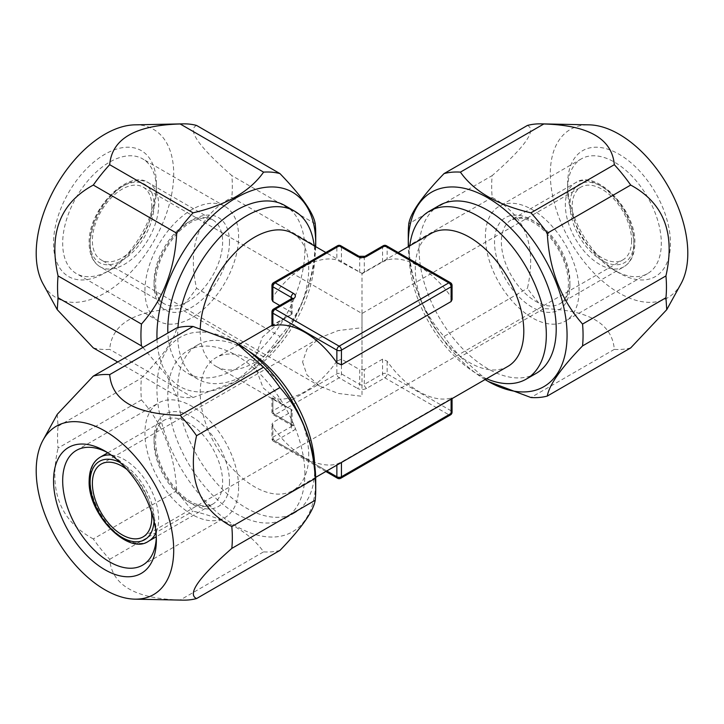 <?xml version="1.0" encoding="UTF-8"?>
<svg xmlns="http://www.w3.org/2000/svg" width="724" height="724" viewBox="0 0 724 724"><rect width="100%" height="100%" fill="white"/><g stroke="black" fill="none" stroke-linecap="round" stroke-linejoin="round"><path stroke-width="0.54" stroke-dasharray="3.62 2.71" d="M271.943 299.609L272.894 296.876A76.744 44.309 -60 0 1 336.868 259.934L362 273.391L325.836 252.504M336.868 361.167A76.744 44.309 -60 0 1 272.894 398.109L271.943 398.01L272.894 398.707L272.894 413.449A3.231 1.864 180 0 1 271.943 412.128A3.231 1.864 180 0 1 272.894 410.807L336.868 373.874A3.231 1.864 180 0 1 341.438 373.874L359.719 384.426L359.719 369.683L341.438 359.131L336.868 361.167L336.868 373.874A3.231 1.864 60 0 0 339.149 377.828A3.231 1.864 120 0 0 341.438 373.874L341.438 359.131M292.071 298.369A3.231 1.864 180 0 1 292.116 298.677A3.231 1.864 180 0 1 291.166 299.998L291.166 314.741L292.116 314.062L291.166 312.098L279.745 305.501M383.231 245.753A3.231 1.864 -120 0 0 382.562 247.228L382.562 261.97L362 273.708L362 369.593L359.719 369.683M292.234 298.225L292.116 314.062L285.256 317.691L262.396 337.103L253.472 362L263.129 387.838L285.256 406.309L216.096 366.38A76.744 44.309 120 0 1 200.204 331.248A76.744 44.309 -60 0 1 200.258 328.352M292.84 233.454A76.744 44.309 -60 0 1 308.732 268.586A76.744 44.309 120 0 1 275.238 345.819A76.744 44.309 120 0 1 216.096 366.38M431.16 233.454A76.744 44.309 -120 0 0 415.268 268.586A76.744 44.309 60 0 0 448.762 345.819A76.744 44.309 60 0 0 507.904 366.38M382.562 261.97L387.132 259.934A76.744 44.309 -120 0 1 451.106 296.876L452.057 299.609M271.943 325.99L272.894 325.293L272.894 310.551A3.231 1.864 0 0 0 271.943 311.872M291.166 314.741L272.894 325.293M308.732 455.414A76.744 44.309 -120 0 0 275.238 378.181A76.744 44.309 -120 0 0 216.096 357.62A76.744 44.309 -120 0 0 200.204 392.752A76.744 44.309 60 0 0 233.707 469.985A76.744 44.309 60 0 0 292.84 490.546A76.744 44.309 60 0 0 308.732 455.414M285.256 406.309L292.116 409.938L291.166 411.902L272.894 422.454L271.943 424.391L272.894 427.124A76.744 44.309 -120 0 0 336.868 464.066L341.438 462.03L451.106 398.707L452.057 398.01L451.106 398.109L451.106 410.807A3.231 1.864 180 0 1 452.057 412.128M366.57 388.381A3.231 1.864 60 0 1 364.281 384.426L382.562 373.874A3.231 1.864 180 0 1 387.132 373.874A3.231 1.864 120 0 1 384.851 377.828L366.57 388.381A6.462 3.729 180 0 1 357.43 388.381A3.231 1.864 120 0 0 359.719 384.426A3.231 1.864 0 0 0 364.281 384.426L364.281 369.683L382.562 359.131L387.132 361.167A76.744 44.309 -120 0 0 451.106 398.109M364.281 369.683L362 369.593M340.769 478.247A3.231 1.864 60 0 1 339.149 478.084L275.174 441.151A3.231 1.864 60 0 1 272.894 437.196A3.231 1.864 0 0 0 271.943 438.509A3.231 1.864 0 0 0 272.894 439.83L272.894 427.124M272.894 398.707L292.116 409.938L292.116 425.323A3.231 1.864 180 0 1 291.166 426.644L272.894 437.196L272.894 422.454M271.943 285.491A3.231 1.864 180 0 1 272.894 284.17L272.894 296.876M337.538 245.753A3.231 1.864 -120 0 0 336.868 247.228A3.231 1.864 180 0 1 341.438 247.228L341.438 261.97M364.281 272.523L364.281 257.789L382.562 247.228A3.231 1.864 180 0 1 387.132 247.228L387.132 259.934M450.437 282.686A3.231 1.864 -60 0 1 451.106 284.17L451.106 296.876M450.437 414.924A3.231 1.864 60 0 1 448.826 414.771A3.231 1.864 120 0 0 451.106 410.807L387.132 373.874L387.132 361.167M382.562 359.131L382.562 373.874A3.231 1.864 60 0 0 384.851 377.828L448.826 414.771L339.149 478.084A3.231 1.864 -60 0 1 337.538 478.247M325.836 471.496L273.563 441.314A3.231 1.864 -60 0 0 275.174 441.151L293.455 430.599A6.462 3.729 180 0 0 293.455 425.323L275.174 414.771A3.231 1.864 -60 0 1 273.563 414.924A3.231 1.864 -60 0 1 272.894 413.449L291.166 424.002A3.231 1.864 180 0 1 292.116 425.323L292.234 425.775L291.835 425.477A3.231 1.864 -60 0 1 291.166 424.002L291.166 409.259M314.207 245.789A96.944 55.965 -60 0 1 314.768 255.581A96.944 55.965 -60 0 1 272.459 353.14A96.944 55.965 -60 0 1 197.761 379.114A96.944 55.965 -60 0 1 177.679 334.732A96.944 55.965 -60 0 1 177.941 327.628M284.803 205.498A96.944 55.965 -60 0 1 304.876 249.871A96.944 55.965 -60 0 1 262.568 347.429A96.944 55.965 -60 0 1 187.86 373.394A96.944 55.965 -60 0 1 167.877 333.031M157.008 339.312A112.292 64.834 120 0 0 236.332 381.132A112.292 64.834 120 0 0 315.691 246.649M196.566 125.442C187.036 129.904 198.792 146.619 231.816 175.597A123.596 71.359 -60 0 1 232.332 186.222A123.596 71.359 120 0 1 231.816 197.435L315.221 245.581A123.596 71.359 120 0 0 315.727 234.368M315.221 223.752L231.816 175.597M142.918 347.448L166.873 375.801L176.701 396.064A123.596 71.359 120 0 0 193.082 397.521L235.762 381.458L263.59 356.814A123.596 71.359 120 0 0 279.962 336.443L196.566 288.297C186.982 245.78 198.738 215.49 231.816 197.435M263.59 356.814L180.195 308.668A123.596 71.359 120 0 0 196.566 288.297M93.305 347.909A123.596 71.359 120 0 0 109.686 349.375C111.831 323.538 135.334 309.963 180.195 308.668M193.082 397.521L109.686 349.375M176.701 396.064L117.704 362M134.818 124.845A97.233 56.137 -60 0 1 173.706 173.905A97.233 56.137 120 0 1 120.265 282.143A97.233 56.137 120 0 1 43.024 283.835M279.962 336.443C301.637 311.899 313.383 281.618 315.221 245.581M156.357 183.914A72.708 41.974 120 0 0 104.953 154.23A72.708 41.974 120 0 0 53.54 243.273A72.708 41.974 -60 0 0 104.953 272.957A72.708 41.974 -60 0 0 156.357 183.914L156.357 189.19A66.246 38.245 120 0 0 142.637 158.864A66.246 38.245 120 0 0 91.595 176.611A66.246 38.245 120 0 0 62.68 243.273A66.246 38.245 -60 0 0 76.4 273.6A66.246 38.245 -60 0 0 109.523 270.314L104.953 272.957M144.936 290.767A66.246 38.245 -60 0 1 173.851 224.105A66.246 38.245 -60 0 1 224.902 206.358A66.246 38.245 -60 0 1 238.612 236.676A66.246 38.245 -60 0 1 209.698 303.347A66.246 38.245 -60 0 1 158.656 321.094A66.246 38.245 -60 0 1 144.936 290.767M156.357 189.19A66.246 38.245 -60 0 1 109.523 270.314M151.796 206.34A42.01 24.254 -60 0 1 133.451 248.613A42.01 24.254 -60 0 1 101.089 259.871A42.01 24.254 -60 0 1 92.382 240.639A42.01 24.254 120 0 1 110.718 198.367A42.01 24.254 120 0 1 143.09 187.109A42.01 24.254 120 0 1 151.796 206.34M302.596 362L306.958 374.887L319.999 386.245L338.253 393.449L362 396.299L362 327.701C362 308.831 362 308.831 362 327.701C362 308.831 362 308.831 362 327.701L338.244 330.56L319.999 337.746L306.967 349.104L302.596 362M631.618 240.639A42.01 24.254 60 0 1 622.911 259.871A42.01 24.254 60 0 1 590.549 248.613A42.01 24.254 60 0 1 572.204 206.34A42.01 24.254 -120 0 1 580.91 187.109A42.01 24.254 -120 0 1 613.282 198.367A42.01 24.254 -120 0 1 631.618 240.639M151.379 511.705A42.01 24.254 -120 0 0 127.035 469.55M238.612 487.324A66.246 38.245 60 0 1 224.902 517.642A66.246 38.245 60 0 1 173.851 499.895A66.246 38.245 60 0 1 144.936 433.233A66.246 38.245 60 0 1 158.656 402.906A66.246 38.245 60 0 1 209.698 420.653A66.246 38.245 60 0 1 238.612 487.324M107.288 452.455A66.246 38.245 -120 0 1 109.523 453.686A66.246 38.245 -120 0 1 156.357 534.81A66.246 38.245 60 0 1 156.312 537.353M156.357 534.81L156.357 540.086M57.259 414.318L58.056 426.246A123.596 71.359 -120 0 0 57.54 436.862A123.596 71.359 60 0 0 58.056 448.075L141.452 399.929A123.596 71.359 60 0 1 140.936 388.716A123.596 71.359 -120 0 1 141.452 378.091C163.135 355.638 174.882 338.913 176.701 327.936M58.056 426.246L141.452 378.091M182.9 600.142A123.596 71.359 60 0 1 180.195 600.015L263.59 551.869C249.997 532.565 226.503 518.99 193.082 511.162A123.596 71.359 60 0 1 176.701 490.791C174.873 454.753 163.126 424.472 141.452 399.929M279.962 550.403A123.596 71.359 60 0 1 263.59 551.869M180.195 600.015C135.334 598.73 111.831 585.155 109.686 559.308A123.596 71.359 60 0 1 93.305 538.937L176.701 490.791M109.686 559.308L193.082 511.162M235.698 342.506A112.292 64.834 -120 0 0 156.936 388.716A112.292 64.834 60 0 0 236.332 526.239A112.292 64.834 60 0 0 315.727 480.392M93.305 538.937C60.228 520.9 48.472 490.61 58.056 448.075M304.876 474.13A96.944 55.965 -120 0 0 262.568 376.571A96.944 55.965 -120 0 0 187.86 350.606A96.944 55.965 -120 0 0 167.787 394.978A96.944 55.965 -120 0 0 210.096 492.537A96.944 55.965 -120 0 0 284.803 518.502A96.944 55.965 -120 0 0 304.876 474.13M248.984 351.348A96.944 55.965 -120 0 0 197.761 344.886A96.944 55.965 -120 0 0 177.679 389.268A96.944 55.965 -120 0 0 219.996 486.827A96.944 55.965 -120 0 0 294.695 512.791A96.944 55.965 -120 0 0 314.768 468.419A96.944 55.965 -120 0 0 314.714 465.197M579.064 290.767A66.246 38.245 -120 0 0 550.149 224.105A66.246 38.245 -120 0 0 499.098 206.358A66.246 38.245 -120 0 0 485.388 236.676A66.246 38.245 -120 0 0 514.302 303.347A66.246 38.245 -120 0 0 565.344 321.094A66.246 38.245 -120 0 0 579.064 290.767M567.643 189.19A66.246 38.245 60 0 0 614.477 270.314A66.246 38.245 60 0 0 647.6 273.6A66.246 38.245 60 0 0 661.32 243.273A66.246 38.245 -120 0 0 632.405 176.611A66.246 38.245 -120 0 0 581.363 158.864A66.246 38.245 -120 0 0 567.643 189.19L567.643 183.914A72.708 41.974 60 0 0 619.047 272.957A72.708 41.974 60 0 0 670.46 243.273A72.708 41.974 -120 0 0 619.047 154.23A72.708 41.974 -120 0 0 567.643 183.914M680.976 283.835A97.233 56.137 60 0 1 603.735 282.143A97.233 56.137 60 0 1 550.294 173.905A97.233 56.137 -120 0 1 589.182 124.845M630.694 347.909A123.596 71.359 60 0 1 614.314 349.375C612.178 323.538 588.675 309.972 543.805 308.668A123.596 71.359 60 0 1 527.434 288.297C537.018 245.789 525.262 215.499 492.184 197.435A123.596 71.359 60 0 1 491.668 186.222A123.596 71.359 -120 0 1 492.184 175.597L408.779 223.752M492.184 197.435L408.779 245.581C410.617 281.618 422.363 311.899 444.038 336.443L527.434 288.297M543.805 308.668L460.41 356.814A123.596 71.359 60 0 1 444.038 336.443M614.314 349.375L530.918 397.521M408.779 245.581A123.596 71.359 60 0 1 408.273 234.368M460.41 356.814L488.302 381.494M485.053 379.566A112.292 64.834 60 0 1 408.309 246.649M527.434 125.442C536.955 129.904 525.208 146.628 492.184 175.597M536.14 373.394A96.944 55.965 60 0 1 461.432 347.429A96.944 55.965 60 0 1 419.124 249.871A96.944 55.965 60 0 1 439.197 205.498M486.537 378.715A96.944 55.965 60 0 1 409.232 255.581A96.944 55.965 60 0 1 409.793 245.789M272.894 398.109L272.894 410.807A3.231 1.864 60 0 0 275.174 414.771L339.149 377.828L357.43 388.381M273.563 282.686A3.231 1.864 -120 0 0 272.894 284.17L336.868 247.228L336.868 259.934M451.106 398.707L451.106 399.168M341.438 462.491L341.438 462.03M336.868 465.125L336.868 464.066M326.786 470.944L272.894 439.83A3.231 1.864 -60 0 0 273.563 441.314A3.231 3.231 0 0 1 271.943 438.509L271.943 424.391M291.835 298.523A3.231 1.864 -120 0 0 291.166 299.998L272.894 310.551A3.231 1.864 -120 0 1 273.563 309.076M291.166 411.902L291.166 426.644A3.231 1.864 60 0 0 293.455 430.599M291.166 298.903L291.166 312.098M359.05 256.305A3.231 1.864 -60 0 1 359.719 257.789L341.438 247.228A3.231 1.864 -60 0 0 340.769 245.753M359.719 272.523L359.719 257.789A3.231 1.864 0 0 0 364.281 257.789A3.231 1.864 -120 0 1 364.95 256.305M452.057 285.491A3.231 1.864 180 0 0 451.106 284.17L387.132 247.228A3.231 1.864 -60 0 0 386.462 245.753M293.455 425.323A3.231 1.864 -60 0 1 291.835 425.477L273.563 414.924A3.231 3.231 0 0 1 271.943 412.128L271.943 398.01M229.481 241.952A53.314 30.779 -60 0 1 191.779 307.257A53.314 30.779 -60 0 1 154.076 285.491A53.314 30.779 120 0 1 191.779 220.187A53.314 30.779 120 0 1 229.481 241.952M222.621 241.952A48.472 27.983 -60 0 1 201.462 290.731A48.472 27.983 -60 0 1 164.113 303.718A48.472 27.983 -60 0 1 154.076 281.527A48.472 27.983 120 0 1 175.235 232.757A48.472 27.983 120 0 1 212.585 219.77L148.61 182.828A48.472 27.983 120 0 0 111.261 195.815A48.472 27.983 120 0 0 90.102 244.594A48.472 27.983 -60 0 0 100.138 266.785C93.007 262.495 89.351 254.658 89.152 243.273C87.658 209.716 128.537 168.14 148.61 182.828A48.472 27.983 120 0 1 158.647 205.019A48.472 27.983 -60 0 1 137.488 253.798A48.472 27.983 -60 0 1 100.138 266.785L164.113 303.718C158.855 301.066 155.977 294.324 155.497 283.509C156.185 265.5 163.633 248.585 177.833 232.775C183.661 226.802 189.48 222.594 195.29 220.15L202.593 218.096L212.585 219.77A48.472 27.983 120 0 1 222.621 241.952M154.076 205.019A45.241 26.118 -60 0 1 122.085 260.423A45.241 26.118 -60 0 1 90.102 241.952A45.241 26.118 120 0 1 122.085 186.548A45.241 26.118 120 0 1 154.076 205.019M120.275 462.591A45.241 26.118 -120 0 1 154.076 518.981A45.241 26.118 60 0 1 154.022 521.045M111.134 455.043A48.472 27.983 -120 0 1 158.647 518.981A48.472 27.983 60 0 1 155.986 532.728M148.61 541.172A48.472 27.983 60 0 1 111.261 528.185A48.472 27.983 60 0 1 90.102 479.406A48.472 27.983 -120 0 1 100.138 457.215M107.813 452.79L164.113 420.282C158.855 422.934 155.977 429.676 155.497 440.491C156.185 458.5 163.633 475.415 177.833 491.225C183.661 497.198 189.48 501.406 195.29 503.85L202.593 505.904L212.585 504.23A48.472 27.983 60 0 0 222.621 482.048A48.472 27.983 -120 0 0 201.462 433.269A48.472 27.983 -120 0 0 164.113 420.282A48.472 27.983 -120 0 0 154.076 442.473A48.472 27.983 60 0 0 175.235 491.243A48.472 27.983 60 0 0 212.585 504.23L156.284 536.737M229.481 482.048A53.314 30.779 60 0 1 191.779 503.814A53.314 30.779 60 0 1 154.076 438.509A53.314 30.779 -120 0 1 191.779 416.743A53.314 30.779 -120 0 1 229.481 482.048M633.898 241.952A45.241 26.118 -120 0 0 601.916 186.548A45.241 26.118 -120 0 0 569.924 205.019A45.241 26.118 60 0 0 601.916 260.423A45.241 26.118 60 0 0 633.898 241.952M633.898 244.594A48.472 27.983 -120 0 0 612.739 195.815A48.472 27.983 -120 0 0 575.39 182.828A48.472 27.983 -120 0 0 565.354 205.019A48.472 27.983 60 0 0 586.512 253.798A48.472 27.983 60 0 0 623.862 266.785C630.993 262.495 634.649 254.658 634.848 243.273C636.342 209.716 595.463 168.14 575.39 182.828L511.416 219.77A48.472 27.983 -120 0 0 501.379 241.952A48.472 27.983 60 0 0 522.538 290.731A48.472 27.983 60 0 0 559.887 303.718L623.862 266.785A48.472 27.983 60 0 0 633.898 244.594M569.924 281.527A48.472 27.983 60 0 1 559.887 303.718C565.145 301.066 568.023 294.324 568.503 283.509C567.815 265.5 560.367 248.585 546.168 232.775C540.339 226.802 534.52 222.594 528.71 220.15L521.407 218.096L511.416 219.77A48.472 27.983 -120 0 1 548.765 232.757A48.472 27.983 -120 0 1 569.924 281.527M569.924 285.491A53.314 30.779 -120 0 0 532.221 220.187A53.314 30.779 -120 0 0 494.519 241.952A53.314 30.779 60 0 0 532.221 307.257A53.314 30.779 60 0 0 569.924 285.491M398.164 252.504L362 273.382M285.256 317.691L271.943 325.375M238.947 344.434L216.096 357.62M315.691 477.351L292.84 490.546M452.057 398.01L452.057 398.625M197.761 379.114L187.86 373.394M236.332 381.132L235.762 381.458M224.902 206.358L142.637 158.864M158.656 321.094L76.4 273.6M319.999 386.254L101.089 259.871M143.09 536.891L622.911 259.871M101.089 464.129L319.999 337.746M143.09 187.109L362 313.492L580.91 187.109M142.637 565.136L224.902 517.642M76.4 450.4L158.656 402.906M109.523 453.686L104.953 451.043M197.761 344.886L187.86 350.606M294.695 512.791L284.803 518.502M581.363 158.864L499.098 206.358M647.6 273.6L565.344 321.094M614.477 270.314L619.047 272.957"/><path stroke-width="1.09" d="M279.745 305.501L272.894 301.546L271.943 299.609L271.943 285.491A3.231 1.864 180 0 0 272.894 286.804L272.894 301.546M200.258 328.352A76.744 44.309 -60 0 1 234.857 252.821A76.744 44.309 -60 0 1 292.84 233.454L325.836 252.504M315.691 477.351L507.904 366.38A76.744 44.309 60 0 0 523.796 331.248A76.744 44.309 -120 0 0 490.293 254.015A76.744 44.309 -120 0 0 431.16 233.454L398.164 252.504M452.057 285.491A3.231 3.231 0 0 0 450.437 282.686A3.231 1.864 -60 0 0 448.826 282.849A3.231 1.864 -120 0 1 451.106 286.804A3.231 1.864 180 0 0 452.057 285.491L452.057 299.609L451.106 301.546L341.438 364.869L336.868 362.833A76.744 44.309 -120 0 0 272.894 325.891L271.943 325.99L271.943 311.872A3.231 1.864 0 0 0 272.894 313.193L336.868 350.126A3.231 1.864 0 0 0 341.438 350.126A3.231 1.864 -120 0 0 339.149 346.172A3.231 1.864 120 0 0 336.868 350.126L336.868 362.833M341.438 462.491L341.438 476.772A3.231 1.864 60 0 1 340.769 478.247A3.231 3.231 0 0 1 337.538 478.247A3.231 1.864 -60 0 1 336.868 476.772A3.231 1.864 0 0 0 341.438 476.772L451.106 413.449A3.231 1.864 60 0 1 450.437 414.924A3.231 3.231 0 0 0 452.057 412.128A3.231 1.864 180 0 1 451.106 413.449L451.106 399.168M357.43 256.468A3.231 1.864 -60 0 1 359.05 256.305L340.769 245.753A3.231 1.864 -60 0 0 339.149 245.916A3.231 1.864 -120 0 0 337.538 245.753L273.563 282.686A3.231 1.864 -120 0 1 275.174 282.849L293.455 293.401A6.462 3.729 0 0 1 293.455 298.677L275.174 309.229L339.149 346.172L448.826 282.849L384.851 245.916L366.57 256.468A6.462 3.729 0 0 1 357.43 256.468L339.149 245.916L275.174 282.849A3.231 1.864 120 0 0 272.894 286.804L291.166 297.356L291.166 298.903M293.455 298.677A3.231 1.864 -120 0 0 291.835 298.523L273.563 309.076A3.231 1.864 -120 0 1 275.174 309.229A3.231 1.864 120 0 0 272.894 313.193L272.894 325.891M450.437 282.686L386.462 245.753A3.231 1.864 -60 0 0 384.851 245.916A3.231 1.864 -120 0 0 383.231 245.753L364.95 256.305L359.05 256.305M167.877 333.031A96.944 55.965 -60 0 1 167.787 329.022A96.944 55.965 -60 0 1 210.096 231.463A96.944 55.965 -60 0 1 284.803 205.498L294.695 211.209A96.944 55.965 -60 0 1 314.207 245.789M177.941 327.628A96.944 55.965 -60 0 1 222.802 234.295A96.944 55.965 -60 0 1 294.695 211.209M157.008 339.312A112.292 64.834 120 0 1 156.936 335.284A112.292 64.834 -60 0 1 236.332 197.761A112.292 64.834 -60 0 1 315.727 243.608A112.292 64.834 120 0 1 315.691 246.649M263.59 172.131A123.596 71.359 -60 0 1 279.962 173.597L196.566 125.442A123.596 71.359 -60 0 0 182.9 123.858A123.596 71.359 -60 0 0 180.195 123.985L263.59 172.131C250.024 191.426 226.522 204.992 193.082 212.838L109.686 164.692C111.93 138.791 135.433 125.225 180.195 123.985M141.452 324.071L58.056 275.925A123.596 71.359 -60 0 0 57.54 287.138A123.596 71.359 120 0 0 58.056 297.754L141.452 345.909A123.596 71.359 120 0 1 140.936 335.284A123.596 71.359 -60 0 1 141.452 324.071C163.135 299.501 174.882 269.219 176.701 233.209A123.596 71.359 -60 0 1 193.082 212.838M279.962 173.597C301.646 196.05 313.401 212.766 315.221 223.752A123.596 71.359 -60 0 1 315.727 234.368L315.727 243.608M176.701 233.209L93.305 185.063A123.596 71.359 -60 0 1 109.686 164.692M117.704 362L93.305 347.909L57.259 309.682L58.056 297.754M57.259 309.682L43.024 283.835A97.233 56.137 120 0 1 36.2 253.291A97.233 56.137 -60 0 1 134.818 124.845L182.9 123.858M58.056 275.925C48.526 233.273 60.273 202.982 93.305 185.063M141.452 345.909L142.918 347.448M151.379 511.705A42.01 24.254 -120 0 1 151.796 517.66A42.01 24.254 60 0 1 143.09 536.891A42.01 24.254 60 0 1 110.718 525.633A42.01 24.254 60 0 1 92.382 483.361A42.01 24.254 -120 0 1 101.089 464.129A42.01 24.254 -120 0 1 127.035 469.55M156.312 537.353A66.246 38.245 60 0 1 142.637 565.136A66.246 38.245 60 0 1 91.595 547.389A66.246 38.245 60 0 1 62.68 480.727A66.246 38.245 -120 0 1 76.4 450.4A66.246 38.245 -120 0 1 107.288 452.455M156.357 540.086A72.708 41.974 -120 0 0 104.953 451.043A72.708 41.974 -120 0 0 53.54 480.727A72.708 41.974 60 0 0 104.953 569.77A72.708 41.974 60 0 0 156.357 540.086M134.818 599.155A97.233 56.137 60 0 0 173.706 550.095A97.233 56.137 -120 0 0 120.265 441.857A97.233 56.137 -120 0 0 43.024 440.165A97.233 56.137 -120 0 0 36.2 470.709A97.233 56.137 60 0 0 134.818 599.155L182.9 600.142A123.596 71.359 60 0 0 196.566 598.558L279.962 550.403C301.637 527.959 313.383 511.244 315.221 500.248L231.816 548.403C198.738 577.453 186.991 594.169 196.566 598.558M231.816 548.403A123.596 71.359 60 0 0 232.332 537.778A123.596 71.359 -120 0 0 231.816 526.565L315.221 478.419A123.596 71.359 -120 0 1 315.727 489.632A123.596 71.359 60 0 1 315.221 500.248M43.024 440.165L57.259 414.318L93.305 376.091A123.596 71.359 -120 0 1 109.686 374.625C111.921 400.517 135.424 414.092 180.195 415.332A123.596 71.359 -120 0 1 196.566 435.703C187.027 478.347 198.783 508.637 231.816 526.565M93.305 376.091L176.701 327.936A123.596 71.359 -120 0 1 193.082 326.479L235.762 342.543L263.59 367.186A123.596 71.359 -120 0 1 279.962 387.557C301.646 412.119 313.401 442.409 315.221 478.419M109.686 374.625L193.082 326.479M196.566 435.703L279.962 387.557M180.195 415.332L263.59 367.186M235.698 342.506A112.292 64.834 -120 0 1 236.332 342.868A112.292 64.834 -120 0 1 315.727 480.392L315.727 489.632M314.714 465.197A96.944 55.965 -120 0 0 248.984 351.348M665.944 297.754A123.596 71.359 60 0 0 666.46 287.138A123.596 71.359 -120 0 0 665.944 275.925C675.474 233.264 663.718 202.973 630.694 185.063A123.596 71.359 -120 0 0 614.314 164.692C612.061 138.791 588.558 125.216 543.805 123.985A123.596 71.359 -120 0 0 541.1 123.858L589.182 124.845A97.233 56.137 -120 0 1 687.8 253.291A97.233 56.137 60 0 1 680.976 283.835L666.741 309.682L665.944 297.754L582.549 345.909A123.596 71.359 60 0 0 583.064 335.284A123.596 71.359 -120 0 0 582.549 324.071C560.865 299.501 549.118 269.219 547.299 233.209A123.596 71.359 -120 0 0 530.918 212.838C497.479 204.992 473.976 191.426 460.41 172.131A123.596 71.359 -120 0 0 444.038 173.597C422.354 196.05 410.599 212.766 408.779 223.752A123.596 71.359 -120 0 0 408.273 234.368L408.273 243.608A112.292 64.834 60 0 0 408.309 246.649M488.302 381.494L530.918 397.521A123.596 71.359 60 0 0 547.299 396.064L630.694 347.909L666.741 309.682M665.944 275.925L582.549 324.071M614.314 164.692L530.918 212.838M630.694 185.063L547.299 233.209M541.1 123.858A123.596 71.359 -120 0 0 527.434 125.442L444.038 173.597M543.805 123.985L460.41 172.131M547.299 396.064C549.127 385.068 560.874 368.353 582.549 345.909M408.273 243.608A112.292 64.834 -120 0 1 487.668 197.761A112.292 64.834 -120 0 1 567.064 335.284A112.292 64.834 60 0 1 487.668 381.132A112.292 64.834 60 0 1 485.053 379.566M409.793 245.789A96.944 55.965 60 0 1 429.305 211.209L439.197 205.498A96.944 55.965 60 0 1 513.904 231.463A96.944 55.965 60 0 1 556.213 329.022A96.944 55.965 60 0 1 536.14 373.394L526.239 379.114A96.944 55.965 60 0 1 486.537 378.715M429.305 211.209A96.944 55.965 60 0 1 504.004 237.173A96.944 55.965 60 0 1 546.321 334.732A96.944 55.965 60 0 1 526.239 379.114M341.438 364.869L341.438 350.126L451.106 286.804L451.106 301.546M326.786 470.944L336.868 476.772L336.868 465.125M293.455 293.401A3.231 1.864 120 0 0 291.166 297.356A3.231 1.864 180 0 1 292.071 298.369M366.57 256.468A3.231 1.864 -120 0 0 364.95 256.305M154.022 521.045A45.241 26.118 60 0 1 121.18 536.909A45.241 26.118 60 0 1 90.102 482.048A45.241 26.118 -120 0 1 120.275 462.591M155.986 532.728A48.472 27.983 60 0 1 148.61 541.172C128.537 555.86 87.658 514.284 89.152 480.727C89.351 469.342 93.007 461.505 100.138 457.215A48.472 27.983 -120 0 1 111.134 455.043M271.943 325.375L238.947 344.434M273.563 282.686A3.231 3.231 0 0 0 271.943 285.491M340.769 245.753A3.231 3.231 0 0 0 337.538 245.753M452.057 398.625L452.057 412.128M273.563 309.076A3.231 3.231 0 0 0 271.943 311.872M292.116 298.677L292.234 298.225L291.835 298.523M386.462 245.753A3.231 3.231 0 0 0 383.231 245.753M340.769 478.247L450.437 414.924M337.538 478.247L325.836 471.496M107.813 452.79L100.138 457.215M156.284 536.737L148.61 541.172M236.332 342.868L235.762 342.543M487.668 381.132L488.238 381.458"/></g></svg>
